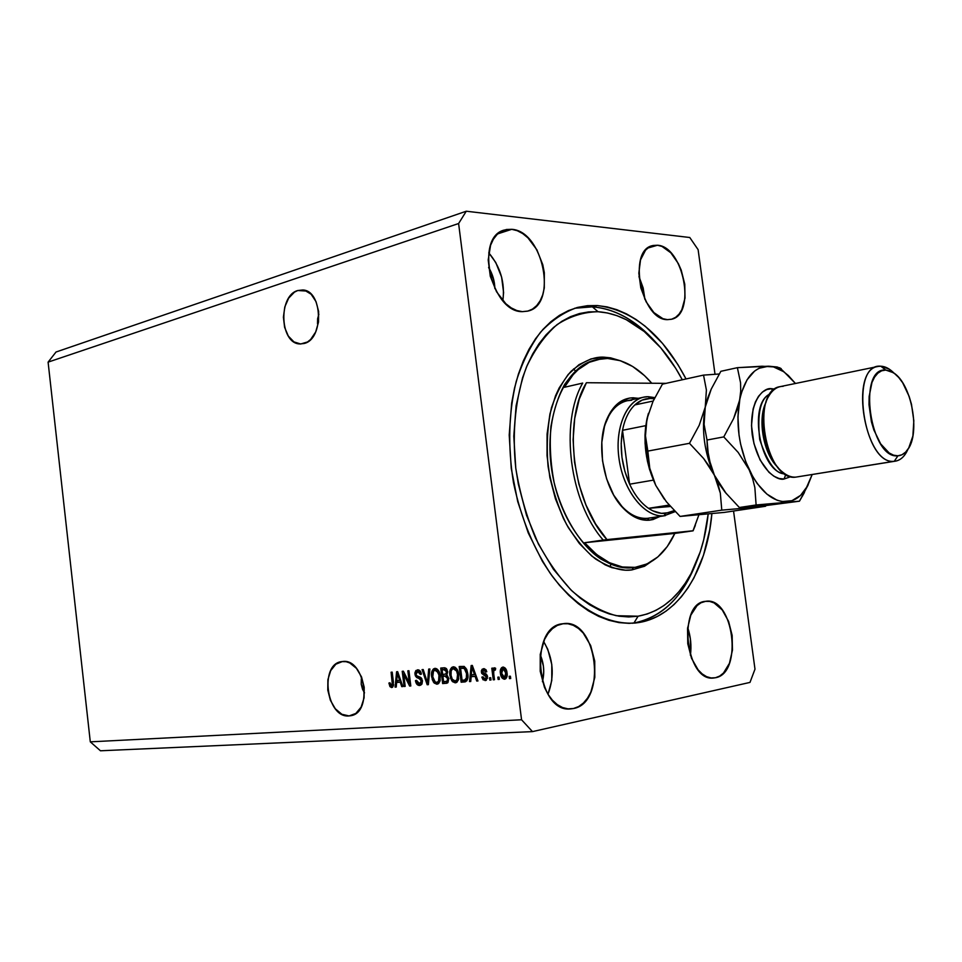 <?xml version="1.0" encoding="UTF-8"?>
<svg xmlns="http://www.w3.org/2000/svg" width="962" height="962" viewBox="0 0 962 962"><rect width="100%" height="100%" fill="white"/><g stroke="black" fill="none" stroke-linecap="round" stroke-linejoin="round"><path stroke-width="1.44" d="M304.148 343.482L299.94 343.951C279.882 343.867 277.91 295.743 297.763 290.524L306.662 291.053L297.763 290.524L304.701 290.332L311.123 294.228L316.029 301.647L318.626 311.46L318.506 322.126L315.692 331.974L310.642 339.466L307.515 341.967L300.685 343.987L293.939 341.895L288.311 336.063L284.62 327.381L283.393 317.159L284.812 306.902L288.672 298.124L294.432 292.147L297.763 290.524L302.814 289.971C322.787 290.62 323.978 339.201 304.148 343.482M317.52 323.773L317.628 318.675L317.52 323.773M318.867 314.249L317.628 318.675L318.867 314.249M349.074 715.932C326.479 718.482 319.143 663.948 341.702 661.603L346.128 661.7L349.747 662.938L356.421 668.325L361.52 676.887L364.213 687.301L364.069 697.931L361.123 707.118L355.844 713.431L349.074 715.932L341.871 714.273L335.305 708.766L330.375 700.264L327.777 690.055L327.898 679.653L330.724 670.586L335.846 664.201L342.508 661.507C364.778 657.876 373.208 712.674 350.769 715.716L349.074 715.932M362.554 689.285L364.502 692.893L361.207 684.222L362.554 689.285M361.303 678.992L361.207 684.222L361.303 678.992M690.415 655.29C691.642 645.803 690.728 636.507 687.674 627.428L690.415 639.093L690.415 655.29M715.463 677.741L711.038 677.945L706.553 676.659L702.188 673.917L698.111 669.829L691.498 658.248L687.77 643.71L687.541 628.547L690.812 615.163L697.053 605.627L700.973 602.777L705.807 601.286C733.537 596.476 743.349 673.316 715.463 677.741L713.636 678.006C685.629 682.178 677.14 603.463 705.218 601.358L709.643 601.418L714.069 602.909L722.246 609.944L728.583 621.356L732.154 635.425L732.455 650.132L729.437 663.311L723.484 673.027L719.672 676.082L715.463 677.741M644.949 299.471L638.972 276.455L643.169 287.987L644.949 299.471M657.467 245.238C683.621 246.416 696.452 314.706 671.392 319.276L667.448 319.649L662.914 318.687L653.907 312.602L646.115 301.791L640.812 287.903L638.84 273.148L640.524 259.872L645.562 250.156L649.085 247.126L653.114 245.466L657.467 245.238L661.988 246.428L670.827 252.802L678.318 263.552L681.204 270.069L684.776 284.223L684.992 298.124L681.817 309.728L679.076 314.105L675.673 317.304L671.753 319.18L667.448 319.649C641.57 320.406 627.272 250.721 652.32 245.671L657.467 245.238L647.727 248.076L657.467 245.238M502.861 300.685C505.134 282.696 500.432 266.739 488.756 252.826L495.743 262.482L501.611 277.08L503.583 292.508L502.861 300.685M511.736 229.317C543.241 230.94 557.936 304.726 528.042 311.039L522.33 311.652L516.798 310.546L511.231 307.888L505.856 303.764L496.524 291.726L490.295 276.31L488.203 259.956L490.572 245.286L493.326 239.322L496.993 234.596L501.394 231.289L506.373 229.509L511.736 229.317L517.243 230.7L522.715 233.574L527.934 237.842L536.88 249.783L542.784 264.742L544.324 272.667L544.288 287.999L542.712 294.841L540.151 300.781L536.7 305.603L532.479 309.103L527.621 311.159L522.33 311.652C491.257 312.385 474.519 237.157 504.28 230.05L511.736 229.317L497.787 233.838L511.736 229.317M547.991 694.275C554.821 675.961 553.378 658.369 543.638 641.486L547.787 649.35L551.791 664.538L551.779 680.495L547.991 694.275M573.448 708.525L568.013 708.862L562.542 707.539L557.251 704.593L552.344 700.132L548.027 694.323L544.468 687.385L540.211 671.272L540.247 654.376L544.564 639.393L548.124 633.381L552.416 628.667L557.287 625.432L563.395 623.665C597.354 618.109 607.551 702.897 573.448 708.525L570.755 708.898C536.495 713.419 528.306 626.527 562.529 623.773L567.941 623.749L573.328 625.336L578.463 628.463L583.176 632.996L590.668 645.538L594.732 661.086L594.805 677.404L590.836 692.135L587.481 698.196L583.369 703.078L578.631 706.565L573.448 708.525M609.968 566.967L610.882 564.309M638.924 622.534L629.124 623.364L619.083 622.618L608.886 620.286L598.641 616.365L588.467 610.858L578.451 603.799L568.734 595.225L559.415 585.221L550.601 573.869L542.4 561.291L528.258 532.96L517.7 501.503L511.243 468.338L509.211 435.04L511.652 403.174L514.502 388.227L518.386 374.17L523.244 361.135L529.004 349.266L535.593 338.66L542.941 329.437L550.925 321.645L559.463 315.344L568.47 310.582L577.825 307.359L587.445 305.688L597.222 305.543C632.876 309.92 662.481 334.391 686.038 378.956L677.897 364.562L662.553 343.422L645.261 326.298L636.05 319.48L626.563 313.925L616.87 309.704L607.058 306.89L597.222 305.543L592.388 306.842L597.222 305.543L576.972 307.587C563.744 312.253 551.611 320.442 540.596 332.143C530.471 345.755 522.342 362.193 516.209 381.481C508.609 412.734 507.695 446.464 513.48 482.659C521.031 518.53 533.934 549.663 552.2 576.082C577.008 608.597 607.515 625.072 635.281 623.027L638.924 622.534C678.463 616.281 706.89 570.418 711.868 513.816L709.788 529.593L703.499 555.23L693.927 577.934L687.986 587.914L681.312 596.849L673.965 604.629L665.981 611.171L657.431 616.389L648.388 620.189L638.924 622.534M540.211 654.653C543.975 663.431 544.708 672.462 542.436 681.745L543.746 671.608L543.398 666.089L540.211 654.653M488.612 267.388C492.58 273.917 494.672 281 494.877 288.636L493.518 278.872L488.612 267.388M698.123 249.675L715.006 374.254L698.123 249.675L689.778 237.506L698.123 249.675M733.549 511.026L754.99 669.179L749.987 682.407L532.479 731.613L100.457 750.781L532.479 731.613L521.56 719.768L458.609 223.521L48.1 362.133L90.296 741.846L521.56 719.768L90.296 741.846L100.457 750.781L90.296 741.846L48.1 362.133L458.609 223.521L466.281 211.219L689.778 237.506L466.281 211.219L56.012 352.02L466.281 211.219L458.609 223.521L521.56 719.768L532.479 731.613L749.987 682.407L754.99 669.179L733.549 511.026M403.703 674.302L405.182 686.375L404.088 686.459L402.224 671.296L403.391 671.199L409.331 682.948L407.84 670.827L408.934 670.73L410.81 685.966L409.632 686.05L403.703 674.302L409.632 686.05L410.81 685.966L408.934 670.73L407.84 670.827L409.331 682.948L403.391 671.199L402.224 671.296L404.088 686.459L405.182 686.375L403.703 674.302L404.858 674.097L403.703 674.302M422.486 680.783L421.909 684.174L419.3 685.509L416.883 684.271L415.452 680.615L416.534 680.326L417.58 682.864L419.023 683.681L420.671 683.297L421.416 681.493L420.622 679.22L416.666 677.513L415.343 675.817L414.899 672.979L415.873 670.562L418.181 669.829L420.538 671.524L421.38 674.121L420.298 674.41L419.432 672.258L417.785 671.596L416.438 672.282L416.125 674.615L417.027 676.082L421.152 677.789L422.486 680.783L420.382 677.248L416.594 675.733L416.053 674.206L417.785 671.596L420.298 674.41L421.38 674.121C420.863 671.223 419.576 669.792 417.532 669.817L414.947 674.254L421.38 680.916L419.54 683.705L416.534 680.326L415.452 680.615C415.981 683.826 417.388 685.461 419.66 685.497L422.486 680.783M429.858 668.987L428.355 684.655L427.188 684.74L422.065 669.636L423.22 669.54L427.489 682.9L428.691 669.083L429.858 668.987L428.691 669.083L427.489 682.9L423.22 669.54L422.065 669.636L427.188 684.74L428.355 684.655L429.858 668.987M436.916 684.222L434.139 683.008L432.239 679.581L431.914 671.296L433.441 668.939L435.449 668.362L436.94 668.891L439.406 672.306L440.211 680.302L438.66 683.477L436.916 684.222L439.838 681.613L440.271 675.961C439.778 671.452 438.011 668.915 434.956 668.362L434.62 668.41C431.962 669.72 430.964 672.522 431.637 676.827L433.393 682.034L434.908 681.769L433.393 682.034L436.916 684.222M455.279 682.852L452.453 681.625L450.505 678.174L450.18 669.792L451.743 667.412L453.799 666.822L455.315 667.363L457.84 670.815L458.658 678.895L457.058 682.106L455.279 682.852L458.273 680.218L458.718 674.506C458.225 669.949 456.409 667.387 453.294 666.822L452.946 666.87C450.228 668.205 449.218 671.043 449.903 675.396L451.695 680.651L453.222 680.374L451.695 680.651L455.279 682.852M471.139 676.707L470.743 681.493L469.516 681.589L471.164 665.536L472.318 665.439L477.958 680.964L476.719 681.048L475.12 676.406L471.139 676.707L475.12 676.406L476.719 681.048L477.958 680.964L472.318 665.439L471.164 665.536L469.516 681.589L470.743 681.493L471.139 676.707L472.691 676.43L471.139 676.707M510.401 676.214L510.702 678.523L509.463 678.607L509.175 676.31L510.401 676.214L509.175 676.31L509.463 678.607L510.702 678.523L510.401 676.214M507.01 672.763L507.082 675.973L505.94 678.559L504.1 679.196L502.236 678.186L500.336 672.342L501.539 667.724L503.342 667.087L505.182 668.061L507.01 672.763C506.685 669.396 505.327 667.508 502.958 667.087L502.657 667.135C500.637 668.133 499.891 670.225 500.432 673.4C500.745 676.803 502.092 678.739 504.497 679.196L504.834 679.148C506.854 678.102 507.587 675.973 507.01 672.763L505.796 672.979L507.01 672.751M499.05 677.08L499.338 679.364L498.124 679.461L497.835 677.164L499.05 677.08L497.835 677.164L498.124 679.461L499.338 679.364L499.05 677.08M493.722 673.701L494.48 679.725L493.265 679.821L491.798 668.205L493.013 668.109L493.241 669.961L494.155 667.856L495.646 668.313L495.394 670.009L493.783 670.562L493.722 673.701L493.638 671.32L494.468 669.889L495.394 670.009L495.646 668.313L494.348 667.796L493.241 669.961L493.013 668.109L491.798 668.205L493.265 679.821L494.48 679.725L493.722 673.701M490.716 677.705L490.993 679.99L489.79 680.074L489.502 677.801L490.716 677.705L489.502 677.801L489.79 680.074L490.993 679.99L490.716 677.705M487.542 676.683L486.231 680.338L483.032 679.785L481.842 677.128L483.008 676.839L485.04 678.968L486.375 677.056L481.697 673.388L481.385 670.803L482.202 669.215L484.126 668.662L486.026 669.817L486.76 671.753L485.594 672.053L483.862 670.31L482.587 672.125L486.483 674.218L487.542 676.683L482.539 671.837L483.862 670.31L485.594 672.053L486.76 671.753L483.609 668.662L481.373 672.173L486.375 677.056L485.04 678.968L483.008 676.839L481.842 677.128L485.161 680.627L487.542 676.683M467.772 673.689L467.869 677.633L466.786 680.892L461.147 682.214L459.187 666.534L464.189 666.413L466.714 669.36L467.772 673.689L464.189 666.413L459.187 666.534L461.147 682.214L465.019 681.89C467.592 680.639 468.518 677.897 467.772 673.689M448.833 678.511L447.919 682.647L442.652 683.585L440.728 668.073L444.817 667.784L446.428 668.578L447.703 671.933L446.837 674.807L448.833 678.511L446.837 674.807L447.667 671.452L444.143 667.796L440.728 668.073L442.652 683.585L447.017 683.164L446.055 683.333L448.833 678.511M396.609 682.467L396.248 687.048L395.117 687.133L396.597 671.765L397.655 671.68L402.862 686.555L401.731 686.64L400.252 682.178L396.609 682.467L400.252 682.178L401.731 686.64L402.862 686.555L397.655 671.68L396.597 671.765L395.117 687.133L396.248 687.048L396.609 682.467L398.148 682.19L396.609 682.467M391.714 687.577L389.971 686.64L388.913 683.056L389.959 682.779L391.029 685.678L392.388 685.076L391.113 672.222L392.195 672.137L393.47 685.786L391.714 687.577L393.446 682.371L392.388 682.563L391.558 685.822L389.959 682.779L388.913 683.056L389.971 686.64L391.522 686.363L391.197 685.762L391.522 686.363L389.971 686.64L391.714 687.577M56.012 352.02L48.1 362.133L56.012 352.02M510.678 678.378L509.463 678.607L510.678 678.378M505.495 678.883L503.186 677.116L505.495 678.883M501.647 673.172L500.432 673.4L501.647 673.172M501.984 669.648L503.535 667.111L501.984 669.648M505.711 677.236L506.577 676.911M501.659 673.292L503.138 668.758L505.796 672.979L504.473 677.501L501.659 673.292L501.923 674.747L503.246 677.164L505.038 677.2L505.904 674.422L504.665 669.576L503.415 668.77L502.212 669.299L501.659 673.292M499.326 679.232L498.124 679.461L499.326 679.232M494.456 679.593L493.265 679.821L494.456 679.593M493.71 670.827L493.59 669.901L493.71 670.827M494.793 669.684L493.241 669.961L494.793 669.684L495.262 668.025L494.793 669.684M495.442 669.708L494.468 669.889M490.981 679.857L489.79 680.074L490.981 679.857M484.583 679.497L486.219 680.338L484.223 679.028M483.032 676.911L481.842 677.128L483.032 676.911M485.437 678.895L487.53 678.282M487.554 676.839L486.375 677.056L487.554 676.839M487.361 675.781L485.966 676.033L487.361 675.781M487.313 675.601L484.752 675.48L486.291 675.204L483.128 672.835L484.175 674.302L487.313 675.601M482.551 671.957L481.373 672.173L482.551 671.957M482.9 670.658L484.139 668.674L482.9 670.658M486.267 670.225L484.944 670.117M483.573 670.346L485.401 670.033M470.755 681.361L469.516 681.589L470.755 681.361M471.536 676.635L471.729 674.807L471.536 676.635M472.534 667.027L472.607 666.245L472.534 667.027M477.91 680.831L476.719 681.048L477.91 680.831M476.226 676.202L475.12 676.406L476.226 676.202M476.214 676.154L472.691 676.43L476.214 676.154M471.296 674.831L471.945 667.135L472.871 666.967L471.945 667.135L473.003 670.322L474.025 670.141L473.003 670.322L474.507 674.59L475.565 674.398L471.296 674.831L474.507 674.59L471.945 667.135L471.296 674.831M465.656 681.709L461.147 682.214L462.698 681.926L462.481 680.254L462.698 681.926L465.656 681.709M460.978 668.205L460.75 666.401L460.978 668.205M462.133 668.001L464.117 667.832L462.133 668.001M465.331 667.881L464.105 667.832M467.664 678.871L465.644 679.857L467.664 678.871M462.085 680.29L460.582 668.265L465.74 668.013L464.201 668.289L466.594 673.749L467.76 673.544L466.594 673.749L466.63 677.633L467.893 677.404L466.63 677.633L464.622 680.074L462.085 680.29L465.175 679.918L466.329 678.739L466.546 673.352L464.478 668.458L460.582 668.265L462.085 680.29M451.046 675.192L449.903 675.396L451.046 675.192M451.587 669.973L453.811 666.822L451.587 669.973M456.361 682.575L453.246 680.387L456.361 682.575M455.291 668.374L456.986 669.107L454.641 668.458M456.782 680.723L458.549 679.328L457.684 680.362M455.339 680.988L455.038 681.024C452.729 680.579 451.406 678.679 451.058 675.324C450.457 671.957 451.19 669.744 453.258 668.686L456.613 671.043L457.539 674.542C458.08 677.801 457.347 679.954 455.339 680.988L456.854 680.711M453.523 668.65L455.074 668.374L452.405 669.047L451.166 670.983L451.058 675.324L452.284 679.268L455.23 681L456.986 679.653L457.539 674.542L458.694 674.338L457.539 674.542L456.613 671.043L457.84 670.827L456.613 671.043L453.523 668.65M455.531 680.94L456.589 680.747L455.531 680.94M447.234 683.08L442.652 683.585L444.203 683.309L443.999 681.661L444.203 683.309L447.234 683.08M443.314 676.166L443.097 674.398L443.314 676.166M442.52 669.72L442.292 667.953L442.52 669.72M444.444 675.973L446.56 675.805L444.444 675.973M447.402 681.24L443.578 681.685L442.905 676.25L445.009 676.082L447.679 678.619L446.945 681.24L447.955 681.156M446.308 681.457L447.811 681.18M443.65 669.528L445.526 669.372L443.65 669.528M447.053 669.516L445.514 669.372M446.957 673.893L442.676 674.434L442.099 669.792L443.975 669.636L446.548 671.801L445.803 674.025L447.222 673.821M446.548 671.801L447.679 671.596L446.548 671.801L445.622 669.853L442.099 669.792L442.676 674.434L445.815 674.025L446.548 671.801M447.679 678.619L448.821 678.414L447.679 678.619L446.332 676.214L442.905 676.25L443.578 681.685L446.945 681.24L447.679 678.619M432.756 676.635L431.637 676.827L432.756 676.635M433.357 671.368L435.485 668.362L433.357 671.368M437.987 683.934L435.004 681.842L437.987 683.934M436.952 669.889L438.528 670.55L436.315 669.961M438.419 682.106L439.297 681.745M432.768 676.767C432.178 673.436 432.9 671.248 434.932 670.201L438.215 672.546L439.418 672.33L438.215 672.546L439.129 675.997L440.247 675.805L439.129 675.997C439.658 679.232 438.937 681.349 436.964 682.371L436.676 682.407C434.415 681.962 433.116 680.086 432.768 676.767L435.209 681.998L437.061 682.347L438.576 681.06L438.985 675.108L436.904 670.754L435.185 670.165L433.489 671.175L432.768 676.767M437.145 682.323L438.227 682.13L437.145 682.323M428.367 684.523L427.188 684.74L428.367 684.523M428.451 683.621L428.162 682.779L428.451 683.621M428.535 682.719L427.489 682.9L428.535 682.719M428.775 680.242L427.657 680.447L428.775 680.242M420.767 685.233L417.833 683.104L420.767 685.233M416.546 680.411L415.452 680.615L416.546 680.411M421.284 683.405L422.21 683.008M422.474 680.723L421.38 680.916L422.474 680.723M421.849 678.691L418.35 678.222L419.889 677.957L417.231 676.202L421.284 678.414M416.041 674.061L414.947 674.254L416.041 674.061M417.424 670.286L416.51 672.185L417.809 669.973M420.526 671.596L418.903 671.404M419.336 671.332L420.19 671.428M405.17 686.267L404.088 686.459L405.17 686.267M404.172 674.218L403.932 672.27L404.172 674.218M410.413 682.755L409.331 682.948L410.413 682.755M410.798 685.834L409.632 686.05L410.798 685.834M410.666 684.74L409.728 682.888L410.666 684.74M396.26 686.928L395.117 687.133L396.26 686.928M397.102 682.371L397.27 680.627L397.102 682.371M402.825 686.435L401.731 686.64L402.825 686.435M401.274 681.998L400.252 682.178L401.274 681.998M401.25 681.95L398.148 682.19L401.25 681.95M396.741 680.675L397.318 673.292L398.172 673.147L397.318 673.292L398.292 676.358L399.23 676.19L398.292 676.358L399.675 680.447L400.661 680.266L396.741 680.675L399.675 680.447L397.318 673.292L396.741 680.675M389.983 682.876L388.913 683.056L389.983 682.876M391.702 685.786L393.278 685.509M393.59 684.403L392.484 684.595L393.59 684.403M391.113 672.222L392.388 682.563L393.446 682.383L392.195 672.137L391.113 672.222M392.64 687.253L391.522 686.363L392.64 687.241M648.809 518.157L647.378 518.338L649.35 520.189L652.982 519.564L660.004 516.45L649.35 520.189L647.378 518.338L650.035 517.929M633.14 397.775L638.335 398.328L633.14 397.775L632.058 399.675L633.14 397.775L629.461 398.076L619.131 402.501L610.581 411.916L604.617 425.589L601.815 442.34L602.501 460.654L606.601 478.835L613.744 495.189L623.256 508.213C603.703 488.636 595.562 444.636 606.83 419.24C612.998 405.267 621.765 398.112 633.14 397.775M621.127 360.966L610.617 357.852L604.016 357.179L604.641 358.489L604.016 357.179L591.101 358.874L578.992 364.67L568.193 374.446L559.187 387.902L555.495 395.863L549.951 413.888L547.077 434.078L547.029 455.579L549.855 477.465L555.423 498.761L563.479 518.542L568.326 527.597L579.389 543.542L591.846 556.108L605.134 564.838L611.916 567.664L625.42 570.201L631.998 569.889L633.393 567.58L635.052 567.364C617.604 569.239 600.793 561.026 584.607 542.724L603.222 540.043C569.672 502.224 559.499 422.991 582.707 383.08L564.405 387.289C572.967 372.114 583.814 362.878 596.957 359.584L607.539 358.465C623.436 359.259 638.179 367.52 651.767 383.249L644.516 375.625L632.647 366.474L620.177 360.666L607.539 358.465L601.298 358.778L589.249 362.301L578.186 369.624L573.16 374.663L564.405 387.289L582.707 383.08C559.499 422.991 569.672 502.224 603.222 540.043L693.001 530.771L698.773 515.187L693.085 530.832L674.819 533.429C665.548 553.21 652.392 564.514 635.353 567.327L633.393 567.58L631.998 569.889L644.516 566.245L657.178 557.491M633.934 623.027L638.095 616.209L616.245 615.704C601.19 611.543 586.459 603.306 572.077 591.017C558.273 576.515 546.103 558.886 535.581 538.131C526.358 516.029 519.745 492.688 515.764 468.121C511.856 431.204 515.692 395.791 526.454 367.087C534.764 349.362 544.973 335.209 557.094 324.603C569.973 316.282 583.621 312.001 598.027 311.724L592.388 306.842L574.651 308.261L592.388 306.842C615.103 308.766 636.122 320.466 655.435 341.919L641.87 328.691C626.106 315.404 609.607 308.129 592.388 306.842L598.027 311.724L607.479 312.987L616.907 315.656L626.226 319.673L644.227 331.517L660.87 347.931L675.661 368.242L682.286 379.786C672.005 360.473 659.764 344.757 645.586 332.636C630.411 319.877 614.562 312.903 598.027 311.724L588.648 311.904L579.425 313.552L570.454 316.69L561.82 321.308L553.643 327.381L545.995 334.896L538.985 343.771L532.683 353.968L527.176 365.368L522.534 377.874L516.113 405.687L513.804 436.231L515.764 468.121L518.338 484.102L526.527 515.235L538.419 544.047L553.415 569.239L570.767 589.754L580.086 597.991L589.67 604.797L599.434 610.124L609.247 613.924L619.035 616.197L628.679 616.955L638.095 616.209L633.934 623.027L632.455 623.256L633.934 623.027C656.637 618.662 674.759 604.268 688.287 579.858L696.019 563.119C682.635 597.222 661.94 617.195 633.934 623.027M595.502 359.932L595.322 359.98C563.095 367.051 542.219 419.697 552.585 475.096C562.554 530.555 600.745 572.378 633.393 567.58C624.578 568.963 613.756 566.125 600.925 559.066C583.597 547.823 563.72 520.791 554.136 482.611C550.492 463.227 549.434 444.456 550.961 426.298C553.92 409.511 558.489 395.538 564.682 384.367C574.855 370.286 585.076 362.169 595.322 359.98L596.933 359.584M695.31 525.468L693.085 530.832L695.31 525.468M586.423 382.72L579.244 399.158L574.711 418.458L573.099 439.718L574.494 461.964L578.871 484.102L585.99 505.062L595.514 523.845L606.938 539.598C572.727 502.561 562.361 421.897 586.423 382.72L666.017 383.357L586.423 382.72M649.35 520.189L641.834 519.684L634.211 516.798L623.256 508.213C631.721 516.895 640.403 520.887 649.35 520.189M573.617 368.879L575.42 371.031M708.152 514.213L703.715 539.742L700.276 551.767L691.041 573.568L685.305 583.152L678.883 591.702L671.801 599.158L664.117 605.411L655.892 610.377L647.198 613.996L638.095 616.209C659.896 612.109 677.308 598.328 690.343 574.855C699.723 557.527 705.663 537.313 708.152 514.213M631.998 569.889C622.234 571.524 610.1 567.905 595.61 559.03C585.69 551.166 576.046 539.718 566.678 524.675C558.056 507.407 551.863 488.023 548.087 466.534C546.308 444.985 547.45 425.324 551.515 407.575C556.878 391.967 563.419 379.858 571.139 371.236C583.068 361.207 594.023 356.517 604.016 357.179M647.378 518.338C636.664 519.011 626.659 513.203 617.339 500.913L622.21 506.794C630.351 515.139 638.744 518.987 647.378 518.338L664.081 515.788L665.524 513.395C659.884 513.852 654.22 512.169 648.508 508.321C641.017 503.09 634.716 495.057 629.617 484.199C621.849 466.45 619.48 448.484 622.51 430.315C624.699 419.179 628.799 410.714 634.812 404.93C639.417 400.649 644.564 398.496 650.228 398.448L648.244 396.693C628.739 396.332 614.429 424.903 618.903 457.792C623.075 490.704 644.805 517.917 664.081 515.788C645.646 517.76 624.771 493.073 619.492 461.724C613.984 430.411 625.492 400.817 643.626 397.186L648.244 396.693L654.809 397.619L648.244 396.693L650.228 398.448L642.123 400.096L634.812 404.93C628.799 410.714 624.699 419.179 622.51 430.315L621.187 443.482L621.981 457.407L624.855 471.26L629.617 484.199L622.51 430.315L645.779 425.649L622.51 430.315L629.617 484.199C634.716 495.057 641.017 503.09 648.508 508.321L652.753 510.798L661.315 513.347L669.588 512.626L674.242 510.63L665.524 513.395L664.081 515.788L647.378 518.338M627.224 400.721C618.253 402.789 611.291 409.547 606.349 420.971L603.968 428.006C608.537 412.542 616.245 403.463 627.104 400.745L631.745 400.24M584.607 542.724L596.608 554.509L609.355 562.662L622.33 566.979L635.052 567.364L647.041 563.924L657.888 556.89L667.243 546.572L674.819 533.429L584.607 542.724L693.085 530.832L606.938 539.598L584.607 542.724M654.232 398.797L650.228 398.448L654.232 398.797M670.418 506.505L648.508 508.321L669.167 505.074L648.508 508.321L670.418 506.505M675.192 511.604L664.081 515.788L675.192 511.604M653.174 401.034L634.812 404.93L653.174 401.034M653.366 480.134L629.617 484.199L653.366 480.134M878.053 366.45L880.807 366.209L885.749 370.069L893.313 372.667C911.579 383.357 920.778 433.225 907.563 449.819C904.857 453.559 901.647 455.543 897.919 455.796L901.983 454.749L905.639 452.104L908.741 447.979L912.878 436.039L913.828 420.743L911.483 404.317L909.162 396.44L902.669 382.756L898.7 377.453L894.468 373.484L890.091 370.983L885.749 370.069L881.625 370.803L877.849 373.172L874.59 377.092L871.981 382.431L869.131 396.512L868.999 404.701L871.404 421.741L873.833 429.906L880.663 443.879L889.141 452.958L893.578 455.194L897.919 455.796L894.287 461.267C898.424 460.966 902.007 458.742 905.001 454.593L908.008 449.17C904.953 456.144 900.793 460.125 895.526 461.135L795.718 477.14L894.287 461.267L897.919 455.796C870.093 459.644 857.07 367.015 885.749 370.069L880.807 366.209C848.809 362.65 863.275 465.716 894.287 461.267C865.115 465.824 848.688 369.661 878.053 366.45L780.314 386.604C749.855 390.187 765.415 481.878 795.718 477.14C791.473 477.405 787.193 475.793 782.876 472.306C765.175 459.114 756.998 414.826 768.794 396.103C772.606 389.634 777.404 386.363 783.188 386.315M766.089 402.188C757.118 419.192 763.648 454.785 778.066 467.496C763.648 454.785 757.118 419.192 766.089 402.188M772.558 391.041L771.596 388.696L774.831 389.081L771.596 388.696L772.558 391.041M790.896 476.647L784.018 479.028L785.87 474.434L784.018 479.028L779.004 478.487L773.905 476.214L768.927 472.27L760.088 460.004L753.943 443.578L751.49 425.601L753.114 408.97L755.386 401.996L758.513 396.308L762.373 392.111L766.786 389.55L771.596 388.696C763.828 387.037 748.388 400.697 752.212 434.596C757.647 468.47 776.755 481.192 784.018 479.028L790.896 476.647M770.189 393.891C747.534 403.343 760.317 473.003 784.848 473.785C775.937 474.23 767.568 462.806 759.715 439.502C756.998 413.407 760.485 398.208 770.189 393.891M648.424 413.347L646.957 418.975L652.982 401.455L662.409 384.151L703.535 375.108L719.203 374.002L703.535 375.108L706.397 390.031L705.254 407.106C701.202 430.098 704.28 452.91 714.489 475.505C704.28 452.91 701.202 430.098 705.254 407.106L699.218 425.252L689.477 443.314L703.643 458.525L726.358 493.722L714.489 475.505L720.322 493.073L721.789 510.149L765.584 506.252L724.374 512.397L680.086 516.426L721.789 510.149L765.584 506.252L724.374 512.397L680.086 516.426L666.401 501.767L655.771 485.401L649.771 468.229L645.466 435.834L646.957 418.975L652.982 401.455L662.409 384.151L703.535 375.108L706.397 390.031L705.254 407.106L699.218 425.252L689.477 443.314L647.835 451.094L645.466 435.834L646.957 418.975C642.664 441.366 645.61 463.504 655.771 485.401L649.771 468.229L647.835 451.094L689.477 443.314L703.643 458.525L709.583 466.774L714.489 475.505L718.037 484.283L720.322 493.073L721.789 510.149L680.086 516.426L666.401 501.767L655.771 485.401L664.514 499.338M765.584 506.252L766.017 505.543L765.584 506.252M804.424 492.508L799.458 501.19L756.108 504.978L754.857 487.566L752.633 478.619L749.097 469.672L738.155 452.393L723.773 436.904L733.621 418.542L739.622 400.108L740.716 391.137L740.56 382.78L737.385 367.676L768.506 366.209L777.152 366.991L781.156 368.578L777.152 366.991L768.506 366.209C773.857 366.378 779.196 368.41 784.499 372.318L795.442 383.477L788.347 375.529L783.501 371.609L773.496 366.895L762.12 366.221L737.385 367.676L720.851 371.308L711.231 389.105L707.671 398.136L705.254 407.106L704.088 424.398L707.01 440.031L723.773 436.904L707.01 440.031L708.597 457.768L714.489 475.505L719.372 484.211L725.276 492.388L739.345 507.503L756.108 504.978L739.345 507.503L766.305 505.507L799.458 501.19L766.305 505.507L739.345 507.503L725.276 492.388L714.489 475.505L710.93 466.69L707.359 448.845L707.01 440.031L704.088 424.398L705.254 407.106L711.231 389.105L720.851 371.308L737.385 367.676L740.56 382.78L740.716 391.137L737.926 416.919L739.02 435.016L740.608 444.131L745.694 461.616L753.005 477.08L757.322 483.694L766.882 494.095L777.055 500.216L782.154 501.551L791.93 500.697L800.588 495.358L807.599 485.954L812.156 474.555L805.988 488.708C800.925 496.584 794.648 500.913 787.144 501.707C772.811 502.14 760.136 491.462 749.097 469.672C738.876 446.657 735.714 423.46 739.622 400.108C744.624 377.958 754.256 366.654 768.506 366.209L758.958 368.302L754.581 371.079L747.005 379.882L741.474 392.568L737.217 409.247L733.621 418.542L723.773 436.904L738.155 452.393L749.097 469.672L752.633 478.619L754.857 487.566L756.108 504.978L799.458 501.19L808.116 484.968M648.436 413.323L645.622 426.803L645.009 435.089L645.093 443.662L647.402 461.063L649.578 469.564L655.771 485.401L664.008 498.701M689.225 515.512L699.266 514.598M795.718 477.14L895.526 461.135M880.807 366.209C885.28 366.378 889.694 368.711 894.071 373.184L889.225 369.107L880.807 366.209M299.94 343.951L300.89 343.987M634.607 623.099L635.281 623.027M502.982 668.782L504.521 668.506M504.473 677.501L506.012 677.212M485.293 678.932L486.832 678.655M464.634 680.062L466.173 679.785M453.258 668.686L454.798 668.422M445.274 674.194L446.813 673.917M434.932 670.201L436.471 669.937M436.964 682.371L438.504 682.094M419.817 683.669L421.368 683.393M417.544 671.632L419.095 671.368M391.654 685.798L393.205 685.521M688.287 579.858L690.343 574.855M641.87 328.691L645.586 332.636M606.349 420.971L606.83 419.24M622.21 506.794L623.28 508.249M619.215 402.441L643.626 397.186M648.628 518.181L665.319 515.644M784.499 372.318L779.713 367.749M805.988 488.708L802.524 495.983M905.001 454.593L907.563 449.819M889.225 369.107L893.313 372.667"/></g></svg>
